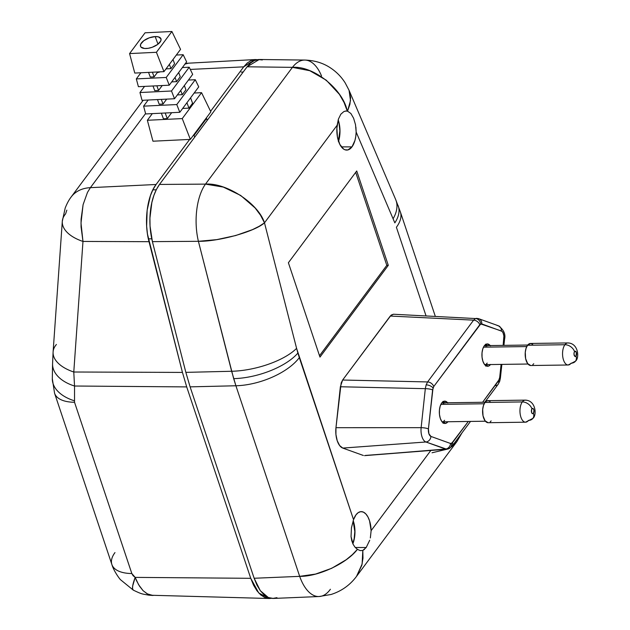 <?xml version="1.0" encoding="UTF-8"?>
<svg xmlns="http://www.w3.org/2000/svg" width="630" height="630" viewBox="0 0 630 630"><rect width="100%" height="100%" fill="white"/><g stroke="black" fill="none" stroke-linecap="round" stroke-linejoin="round"><path stroke-width="0.94" d="M54.629 393.396A39.091 18.412 -18.5 0 0 74.529 402.271L131.828 573.528L133.103 575.702L135.174 577.387L250.748 578.308L186.708 386.907L74.529 386.017L74.529 402.271L74.529 386.017L73.781 372.007L182.448 372.417L186.708 386.907L74.529 386.017L73.781 372.007L182.448 372.417L149.011 241.684L82.979 241.44L73.781 372.007L82.979 241.44L81.057 226.855L81.081 219.24L83.105 204.64L87.483 192.386L90.397 187.661L156.09 184.488C147.011 196.111 143.782 222.232 149.011 241.684L82.979 241.44L81.002 223.099L83.073 204.774M269.16 598.5L271.294 598.342L269.254 598.5L264.931 597.563L260.788 594.956L256.938 590.767L253.551 585.152L250.748 578.308L258.757 592.995L269.16 598.5L151.011 595.248L146.947 593.649L143.002 590.594L139.506 586.144L136.45 580.569L135.174 577.387L250.748 578.308L186.708 386.907L182.448 372.417L147.483 234.139L146.648 226.186L147.152 210.136L150.436 195.615L152.995 189.551L156.09 184.488L189.646 139.427L156.09 184.488L90.397 187.661L145.577 113.565L90.397 187.661A39.091 28.555 -143.3 0 0 71.221 196.899M210.585 111.305L243.7 66.843L190.284 69.426L243.7 66.843L247.188 63.047L250.976 60.59L254.93 59.574L257.268 59.653L255.126 59.559L243.7 66.843L210.585 111.305M184.787 64.142L188.433 63.189L255.126 59.559M207.199 120.369L206.372 117.889L207.199 120.369M193.843 134.71L194.67 137.19L193.843 134.71M62.283 221.61A39.091 20.672 4 0 0 82.979 241.44A39.091 20.672 -176 0 1 62.299 221.335A39.091 20.672 -176 0 1 65.607 213.893L66.835 210.136M143.183 100.264L71.166 196.977A39.091 28.555 36.7 0 1 71.166 196.977A39.091 28.555 36.7 0 1 90.397 187.661M71.166 196.977C68.954 199.828 66.969 203.522 65.189 208.042L62.299 221.335L53.101 351.902A39.091 20.672 4 0 0 73.781 372.007A39.091 20.672 -176 0 1 53.085 352.186A39.091 20.672 -176 0 1 56.416 344.46M52.566 364.266A39.091 24.027 1 0 0 74.529 386.017A39.091 24.027 -179 0 1 52.566 363.927L53.101 351.902M52.566 363.927L52.314 378.661A39.091 24.027 1 0 0 74.277 400.751A39.091 24.027 -179 0 1 52.314 379M54.574 393.254L111.88 564.511A39.091 18.412 -18.5 0 0 131.828 573.528L74.529 402.271A39.091 18.412 161.5 0 1 54.574 393.254L52.314 378.661M111.88 564.511C113.802 571.229 119.936 579.364 120.59 579.781L133.276 590.121C142.656 594.625 141.939 593.799 148.727 595.153L153.074 595.484L147.514 593.964L143.097 590.688L138.592 584.687L135.174 577.387L132.694 585.924L132.528 588.577L133.276 590.121A39.091 6.284 -60.9 0 1 135.174 577.387L131.828 573.528A39.091 18.412 161.5 0 1 111.927 564.653A39.091 18.412 161.5 0 1 114.975 552.589M202.679 123.086L203.167 123.063L202.828 123.519L202.679 123.086M369.723 540.233L366.188 547.525L355.273 547.494L366.188 547.525L362.809 550.431L360.258 550.612L357.407 549.352L355.068 547.257L353.131 544.344L351.76 540.729L351.044 536.61L351.445 527.814L353.532 519.671A19.546 9.663 -90.8 0 1 355.997 514.828L358.281 512.592L360.785 511.654L363.345 512.088L365.762 513.86L367.889 516.844L369.558 520.829L371.125 530.649L430.849 450.45L371.125 530.649L370.345 537.957M355.903 127.11L356.155 132.032L394.829 222.878A50.258 25.822 -20.7 0 0 398.081 205.514A50.258 25.822 159.3 0 1 394.829 222.878L356.155 132.032A19.546 9.663 -90.8 0 1 351.973 146.892L341.358 146.869L351.973 146.892L347.918 149.932L344.996 149.782L343.57 149.034L339.822 144.38L337.428 136.915L336.885 128.158L338.475 118.991L340.83 114.203L343.893 111.557L345.594 111.045L347.539 111.163L350.871 113.487L353.603 118.227L355.517 124.716L356.155 132.032L355.785 136.411L354.934 140.49L351.973 146.892A19.546 9.663 -90.8 0 1 346.681 150.09A19.546 9.663 -90.8 0 1 337.137 125.26L338.475 118.991L340.83 114.203L343.893 111.557L346.075 111.006M490.494 364.55A11.167 5.52 -90.8 0 1 487.667 366.266A11.167 5.52 -90.8 0 1 482.202 358.383A11.167 5.52 -90.8 0 1 484.328 345.76L482.816 348.815L482.021 352.824L482.044 357.178L482.895 361.218L484.438 364.329L486.439 366.03L488.597 366.077L490.573 364.447M447.867 403.074L444.788 401.137L441.732 402.956A11.167 5.52 -90.8 0 1 444.748 401.137A11.167 5.52 -90.8 0 1 447.631 402.767M452.167 446.056A5.583 4.079 -143.3 0 0 452.537 442.662L450.544 443.488L430.944 436.433L428.896 433.739L428.424 428.912L433.023 387.993A5.583 2.819 -161.4 0 0 426.156 384.851L425.321 388.671A5.583 1.158 6.1 0 1 432.621 389.907L433.755 386.536L480.722 323.938A5.583 4.764 -112.5 0 0 475.532 318.544L473.61 320.142A5.583 4.079 36.7 0 1 479.769 324.741L481.761 323.914L501.96 331.309L503.008 332.687L503.89 335.995L503.142 345.382L503.882 338.491A5.583 1.158 6.1 0 1 504.575 339.168A5.583 1.158 -173.9 0 0 503.882 338.491A6.182 3.055 -90.8 0 0 501.362 330.97A5.583 4.772 -70.2 0 0 498.401 325.781L478.792 318.733A5.583 4.772 109.8 0 1 481.761 323.914A5.583 4.772 -70.2 0 0 478.855 318.756M499.684 377.496L499.283 379.41A5.583 2.819 18.6 0 1 499.716 381.284A5.583 2.819 -161.4 0 0 499.283 379.41L482.612 402.271L498.55 380.866A5.583 4.079 36.7 0 1 498.18 384.261A5.583 4.079 -143.3 0 0 498.55 380.866L499.684 377.496A5.583 1.158 6.1 0 1 500.385 378.165A5.583 1.158 -173.9 0 0 499.684 377.496L501.094 364.4L499.684 377.496M365.432 455.427L446.725 449.206L448.867 448.686L452.159 446.064A5.583 4.079 36.7 0 0 452.537 442.662L468.318 421.462L451.584 443.457A5.583 4.764 67.5 0 1 448.93 448.662A5.583 4.764 67.5 0 1 447.615 448.985M304.944 60.063A44.675 22.223 90.7 0 0 292.43 67.355A44.675 22.223 -89.3 0 1 304.81 60.063L259.253 59.496L247.094 66.796L292.43 67.355L205.482 184.118A44.675 21.215 89.6 0 0 198.403 241.306A44.675 21.215 -90.4 0 1 205.482 184.118L159.484 184.44L205.482 184.118L292.43 67.355L247.094 66.796L159.484 184.44C154.799 191.118 151.814 199.663 150.546 210.081C149.239 220.484 149.861 230.997 152.405 241.636L198.403 241.306L233.667 378.638A50.258 21.436 -16.4 0 0 297.88 353.068L296.588 348.351A50.258 19.12 165.7 0 1 231.643 371.267L198.403 241.306L152.405 241.636L185.85 372.369L231.643 371.267L185.85 372.369L190.102 386.859L254.15 578.261L299.675 576.356L235.904 385.765L190.102 386.859L235.904 385.765L231.643 371.267A50.258 19.12 -14.3 0 0 296.588 348.351L353.532 519.671L355.997 514.828A19.546 9.663 -90.8 0 1 361.092 511.639A19.546 9.663 -90.8 0 1 371.125 530.649M395.616 199.403A50.258 27.885 156.9 0 1 393.144 218.689A50.258 27.885 -23.1 0 0 395.695 199.576L400.373 211.932A50.258 23.672 161.5 0 1 396.396 227.265L426.03 315.835L396.396 227.265A50.258 23.672 -18.5 0 0 400.31 211.743M337.137 125.26L264.482 222.831L296.588 348.351L264.482 222.831L337.137 125.26M319.969 357.1L288.39 262.741L356.73 170.974L388.3 265.332L319.969 357.1L288.39 262.741L356.73 170.974L388.3 265.332L386.804 265.34L355.698 172.36L386.804 265.34L388.3 265.332L319.969 357.1M448.93 448.662A5.583 4.764 -112.5 0 0 451.584 443.457L450.544 443.488A5.583 4.772 109.8 0 1 445.52 449.04A5.583 4.772 -70.2 0 0 450.544 443.488L430.944 436.433A5.583 4.772 109.8 0 1 425.919 441.992A5.583 4.772 -70.2 0 0 430.944 436.433A6.182 3.055 -90.8 0 1 428.424 428.912A5.583 1.158 -173.9 0 0 421.131 427.675A11.765 5.82 89.2 0 0 425.919 441.992L445.52 449.04L364.534 455.64L446.725 449.206L425.919 441.992L342.783 448.08L425.919 441.992A11.765 5.82 -90.8 0 1 421.131 427.675L335.963 427.691L421.131 427.675L425.321 388.671L340.365 386.757L335.963 427.691A16.75 8.284 89.2 0 0 342.783 448.08L363.36 455.474L342.783 448.08L339.649 445.56L337.231 440.764L335.932 434.464L335.963 427.691L341.176 382.938L342.633 380.024L391.183 315.071L393.419 314.236L390.269 316.055L342.633 380.024L427.597 381.938L473.61 320.142L390.269 316.055L473.61 320.142L475.532 318.544L476.823 318.323L475.532 318.544A5.583 4.764 67.5 0 1 480.722 323.938L501.362 330.97A5.583 4.772 109.8 0 0 498.464 325.805A5.583 4.772 109.8 0 0 497.188 325.545M206.569 118.495L194.048 135.316L206.569 118.495M330.396 589.255A44.675 21.885 -92.4 0 1 319.087 596.531A44.675 21.885 -92.4 0 1 299.675 576.356L254.15 578.261L260.316 590.696L268.325 597.516L273.302 598.445L319.087 596.531L331.057 594.484C341.499 591.153 349.981 585.128 356.501 576.403L361.793 565.37L362.99 558.117L362.809 550.431L360.258 550.612L357.407 549.352C346.973 563.307 318.3 576.718 299.675 576.356A44.675 21.885 87.6 0 0 318.851 596.539M348.965 90.106L345.177 82.884C341.444 76.986 336.672 72.072 330.852 68.15C323.418 63.087 314.74 60.386 304.81 60.063A44.675 22.223 -89.3 0 1 321.528 75.97M356.501 576.403L456.884 441.606L460.223 435.235L456.884 441.606L451.513 446.843M447.962 448.993L432.03 452.773M395.695 199.576L348.973 90.129L350.587 97.626L349.926 104.249L347.539 111.163L350.5 100.579L349.059 90.342M364.518 549.352L362.809 550.431L362.124 564.047L356.548 576.34M292.43 67.355C313.315 65.551 343.066 89.279 347.28 111.108L344.09 102.54L339.397 94.327L326.245 80.167L309.787 70.71L292.43 67.355M260.552 215.255L264.482 222.831C258.481 203.553 226.335 182.456 205.482 184.118L223.264 187.071L240.676 195.442L255.134 207.987L260.552 215.255M352.304 554.699L357.407 549.352L355.068 547.257L353.131 544.344L351.044 536.61L351.445 527.814L353.532 519.671L299.313 357.627A50.258 23.672 161.5 0 1 235.904 385.765L299.675 576.356L315.536 574.08L331.663 568.315L346.185 559.739L352.304 554.699M198.403 241.306C219.012 241.621 255.016 231.549 264.482 222.831L259.19 226.288L252.457 229.643L235.714 235.533L216.759 239.628L198.403 241.306M297.88 353.068A50.258 21.436 163.6 0 1 233.667 378.638L235.904 385.765A50.258 23.672 -18.5 0 0 299.313 357.627L297.88 353.068M490.463 345.878L487.384 343.933L484.328 345.76A11.167 5.52 -90.8 0 1 487.344 343.933A11.167 5.52 -90.8 0 1 490.227 345.571M447.898 421.753A11.167 5.52 -90.8 0 1 445.071 423.47A11.167 5.52 -90.8 0 1 439.614 415.579A11.167 5.52 -90.8 0 1 441.732 402.956L440.22 406.011L439.425 410.02L439.449 414.375L440.299 418.415L441.843 421.525L443.843 423.234L446.001 423.273L447.985 421.643M342.633 380.024L340.365 386.757L425.321 388.671L426.156 384.851L427.597 381.938L342.633 380.024M425.321 388.671L421.131 427.675A5.583 1.158 6.1 0 1 428.424 428.912L432.621 389.907A5.583 1.158 -173.9 0 0 425.321 388.671M426.156 384.851A5.583 2.819 18.6 0 1 433.023 387.993L433.755 386.536A5.583 4.079 -143.3 0 0 427.597 381.938L426.156 384.851M473.61 320.142L427.597 381.938A5.583 4.079 36.7 0 1 433.755 386.536L479.769 324.741A5.583 4.079 -143.3 0 0 473.61 320.142M501.866 364.392L500.385 378.165L499.716 381.26L498.18 384.268A5.583 4.079 36.7 0 1 495.511 385.599M477.587 318.489A5.583 4.772 109.8 0 1 478.792 318.733L393.404 314.236M276.948 597.673L272.64 598.453L268.325 597.516L264.167 594.893L260.316 590.696L256.938 585.081L254.15 578.261L190.102 386.859L185.85 372.369L152.405 241.636L150.05 226.139L149.932 218.051L151.862 202.506L153.838 195.552L156.405 189.465L159.484 184.44L247.094 66.796L250.59 62.992L254.378 60.543L258.332 59.527L262.332 59.968M243.211 72.009L241.14 72.072L243.211 72.009M156.248 189.78L153.421 189.866L156.248 189.78M151.743 238.817L148.341 238.833L151.743 238.817M338.46 141.6L339.995 130.953L339.224 123.582L338.2 119.881A19.223 9.505 89.2 0 1 338.554 141.317M338.467 141.049A18.939 9.363 -90.8 0 0 338.129 120.149L339.098 123.693L339.853 130.946L338.341 141.443M345.594 111.045L347.539 111.163L350.871 113.487L353.603 118.227L355.517 124.716M352.863 543.777L354.28 538.926L354.966 531.578L354.194 524.215L353.209 520.624A19.223 9.505 89.2 0 1 352.863 543.777M353.131 520.876L354.824 531.578L354.154 538.815L352.761 543.564A18.939 9.363 -90.8 0 0 353.131 520.876M319.505 355.714L386.804 265.34L319.505 355.714M526.026 400.231A11.025 5.457 89.2 0 0 522.325 401.932A8.379 6.119 36.7 0 1 531.948 408.838A2.654 1.315 -90.8 0 1 533.775 409.602A2.654 1.315 -90.8 0 1 533.437 413.272A8.379 6.119 36.7 0 1 532.878 418.375A8.379 6.119 36.7 0 1 528.499 420.383A11.025 5.457 -90.8 0 1 525.57 422.187A11.025 5.457 -90.8 0 1 520.222 414.351A11.025 5.457 -90.8 0 1 522.325 401.932A11.025 5.457 -90.8 0 1 525.255 400.129C536.083 400.373 536.925 415.587 532.878 418.383L525.57 422.187L488.203 422.714A11.025 5.457 89.2 0 1 482.856 414.879A11.025 5.457 89.2 0 1 484.958 402.46L522.325 401.932L484.958 402.46L483.47 405.476L482.682 409.437L483.029 415.816L485.069 420.801L488.116 422.714M568.622 343.035A11.025 5.457 89.2 0 0 564.921 344.736A8.379 6.119 36.7 0 1 574.544 351.635A2.654 1.315 -90.8 0 1 576.371 352.406A2.654 1.315 -90.8 0 1 576.033 356.076A8.379 6.119 36.7 0 1 575.473 361.171A8.379 6.119 36.7 0 1 571.095 363.187A11.025 5.457 -90.8 0 1 568.165 364.99A11.025 5.457 -90.8 0 1 562.818 357.147A11.025 5.457 -90.8 0 1 564.921 344.736A11.025 5.457 -90.8 0 1 567.851 342.933C578.679 343.177 579.521 358.383 575.466 361.179A8.379 6.119 -143.3 0 0 576.033 356.076L576.371 352.406L575.017 351.249L574.19 352.359L574.001 354.351L575.048 356.454L576.033 356.076A2.654 1.315 -90.8 0 1 574.206 355.312A2.654 1.315 -90.8 0 1 574.544 351.635A8.379 6.119 -143.3 0 0 564.921 344.736L527.554 345.264L564.921 344.736A11.025 5.457 89.2 0 0 562.716 356.391A11.025 5.457 89.2 0 0 567.394 364.888M525.255 400.129L487.888 400.664A11.025 5.457 89.2 0 0 484.958 402.46L486.919 400.853L489.045 400.893L490.069 401.538M567.851 342.933L530.484 343.46A11.025 5.457 89.2 0 0 527.554 345.264L526.066 348.28L525.278 352.241L525.625 358.612L527.664 363.605L530.712 365.518M440.874 404.381L484.171 403.767L440.874 404.381M483.47 347.177L526.759 346.563L483.47 347.177M443.244 401.546A11.167 5.52 -90.8 0 1 444.717 402.806M485.84 344.35A11.167 5.52 -90.8 0 1 487.313 345.61M445.071 421.683L443.087 423.313M442.953 401.412L444.953 403.113M443.685 403.609L442.803 403.05M441.819 402.853L485.139 402.239M442 421.832L442.914 421.667M443.796 421.147L444.599 420.281M487.667 364.486L485.683 366.117M485.549 344.208L487.549 345.917M486.281 346.405L485.399 345.854M484.407 345.649L527.727 345.035M484.596 364.636L485.509 364.471M486.391 363.943L487.195 363.085M487.581 364.597A11.167 5.52 -90.8 0 1 486.147 365.896M444.985 421.793A11.167 5.52 -90.8 0 1 443.551 423.092M532.665 344.342L530.57 343.46L527.554 345.264A11.025 5.457 89.2 0 0 525.452 357.675A11.025 5.457 89.2 0 0 530.799 365.518L568.165 364.99L575.466 361.179M532.791 364.715L533.728 363.715M490.195 421.919L491.132 420.911M532.878 418.375A8.379 6.119 -143.3 0 0 533.437 413.272L533.98 410.563L533.405 408.862L532.421 408.453L531.594 409.563L531.61 412.508L532.452 413.65L533.437 413.272A2.654 1.315 -90.8 0 1 531.61 412.508A2.654 1.315 -90.8 0 1 531.948 408.838A8.379 6.119 -143.3 0 0 522.325 401.932A11.025 5.457 89.2 0 0 520.12 413.587A11.025 5.457 89.2 0 0 524.798 422.084M155.177 36.579A10.891 4.938 159.6 0 1 160.949 38.761A10.891 4.938 159.6 0 1 156.98 44.903A10.891 4.938 159.6 0 1 146.294 48.51A10.891 4.938 159.6 0 1 140.529 46.337A10.891 4.938 159.6 0 1 144.498 40.194A10.891 4.938 159.6 0 1 155.177 36.579L157.996 44.171L155.177 36.579L158.421 36.863L160.981 38.855L160.776 40.942L157.681 44.407L152.239 47.258L148.207 48.305L144.561 48.486L140.986 47.085L140.498 46.234L140.703 44.155L143.797 40.682L149.239 37.839L155.177 36.579M162.753 85.515A10.891 4.938 159.6 0 1 162.162 85.617L162.753 85.515M166.446 68.843A10.891 4.938 159.6 0 1 165.651 69.379L166.446 68.843L170.943 68.631L174.581 63.732L173.014 59.496L174.581 63.732L170.943 68.631L169.368 64.386L170.943 68.631L166.446 68.843M160.335 71.828A10.891 4.938 159.6 0 1 157.311 72.552L157.098 71.978L157.311 72.552L160.335 71.828M150.271 77.041L154.106 76.86L152.389 72.206L154.106 76.86L157.311 72.552L154.106 76.86L150.271 77.041L148.546 72.395L150.271 77.041M176.605 81.656L180.251 76.758L178.684 72.521L180.251 76.758L176.605 81.656L175.038 77.411L176.605 81.656L171.706 81.892L176.605 81.656M154.728 90.633L158.571 90.444L156.846 85.798L158.571 90.444L162.162 85.617L158.571 90.444L154.728 90.633L153.003 85.987L154.728 90.633M182.275 94.681L185.921 89.783L184.354 85.546L185.921 89.783L182.275 94.681L180.708 90.436L182.275 94.681L177.376 94.917L182.275 94.681M159.185 104.218L163.028 104.037L161.304 99.39L163.028 104.037L166.682 99.13L163.028 104.037L159.185 104.218L157.469 99.572L159.185 104.218M186.929 102.714L188.945 108.132L192.583 103.233L190.575 97.823L192.583 103.233L188.945 108.132L186.929 102.714M163.43 118.802L167.265 118.613L165.186 113.006L167.265 118.613L171.675 112.691L167.265 118.613L163.43 118.802L161.351 113.187L163.43 118.802M134.773 73.064L163.957 71.647L156.421 52.29L129.575 53.589L134.773 73.064L129.575 53.589L145.057 32.799L171.903 31.5L156.421 52.29L163.957 71.647L180.558 49.361L171.903 31.5L180.558 49.361L163.957 71.647L134.773 73.064M169.242 85.2L166.226 77.459L136.324 78.9L138.403 86.688L169.242 85.2L186.622 61.858L183.157 54.715L166.226 77.459L169.242 85.2L138.403 86.688L136.324 78.9L140.899 72.765L136.324 78.9L166.226 77.459L183.157 54.715L186.622 61.858L169.242 85.2M176.321 55.046L183.157 54.715L176.321 55.046M174.518 98.745L171.502 91.004L139.962 92.531L142.041 100.32L174.518 98.745L192.678 74.364L189.213 67.221L171.502 91.004L174.518 98.745L142.041 100.32L139.962 92.531L144.538 86.397L139.962 92.531L171.502 91.004L189.213 67.221L192.678 74.364L174.518 98.745M182.385 67.552L189.213 67.221L182.385 67.552M179.802 112.297L176.778 104.556L143.601 106.155L145.68 113.943L179.802 112.297L198.741 86.861L195.276 79.719L176.778 104.556L179.802 112.297L145.68 113.943L143.601 106.155L148.168 100.02L143.601 106.155L176.778 104.556L195.276 79.719L198.741 86.861L179.802 112.297M188.441 80.049L195.276 79.719L188.441 80.049M201.482 124.456L201.695 125.039L201.482 124.456M190.355 139.395L182.251 118.59L147.365 120.275L152.956 141.207L190.355 139.395L210.853 111.864L201.553 92.665L182.251 118.59L190.355 139.395L210.853 111.864L201.553 92.665L182.251 118.59L147.365 120.275L152.318 113.628L147.365 120.275L152.956 141.207L190.355 139.395M194.15 93.027L201.553 92.665L194.15 93.027M129.575 53.589L156.421 52.29L171.903 31.5L145.057 32.799L129.575 53.589M182.676 108.431L188.945 108.132L182.676 108.431M185.409 63.488L188.614 63.181M435.291 316.291L400.373 211.932M461.947 432.92L456.9 441.583M498.18 384.268L484.793 402.239M470.508 421.431L452.159 446.064M498.401 325.781C503.701 329.679 505.764 334.144 504.583 339.161L503.913 345.374M484.675 364.636L528.003 364.022M442.079 421.832L485.407 421.218"/></g></svg>
